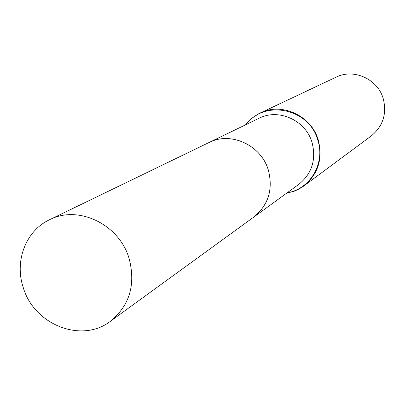 <?xml version="1.0" encoding="UTF-8"?>
<svg xmlns="http://www.w3.org/2000/svg" width="405" height="405" viewBox="0 0 405 405"><rect width="100%" height="100%" fill="white"/><g stroke="black" fill="none" stroke-linecap="round" stroke-linejoin="round"><path stroke-width="0.61" d="M23.227 287.469C14.317 261.043 25.834 230.769 49.516 219.753C78.266 204.677 119.278 224.329 129.109 258.481C135.883 284.644 129.63 305.593 110.357 321.317C81.602 343.653 33.939 324.719 23.227 287.469M49.516 219.753L208.94 142.56C230.835 131.129 261.392 145.263 268.409 170.383C273.223 189.651 268.302 205.249 253.636 217.176L110.357 321.317M208.95 142.55L208.965 142.545C230.865 131.119 261.417 145.248 268.429 170.368C273.248 189.636 268.328 205.234 253.662 217.161L253.651 217.171M245.562 124.826L248.189 121.723L252.158 118.037L258.952 113.608L336.094 77.168C353.823 68.177 377.926 79.142 383.292 98.845C386.972 113.911 382.968 126.269 371.289 135.918L302.763 186.74L298.105 189.505L294.394 191.145L286.553 193.256M260.167 113.01C281.819 102.004 311.561 115.759 318.32 140.211C322.957 158.902 318.138 174.145 303.866 185.951M246.225 124.502C264.657 99.033 309.552 108.631 317.874 140.368C325.443 163.347 310.038 189.262 287.15 192.82M208.965 142.545L259.134 118.25C278.761 108.024 305.962 120.467 312.118 142.742C316.345 159.828 311.891 173.71 298.753 184.386L253.662 217.161"/></g></svg>
